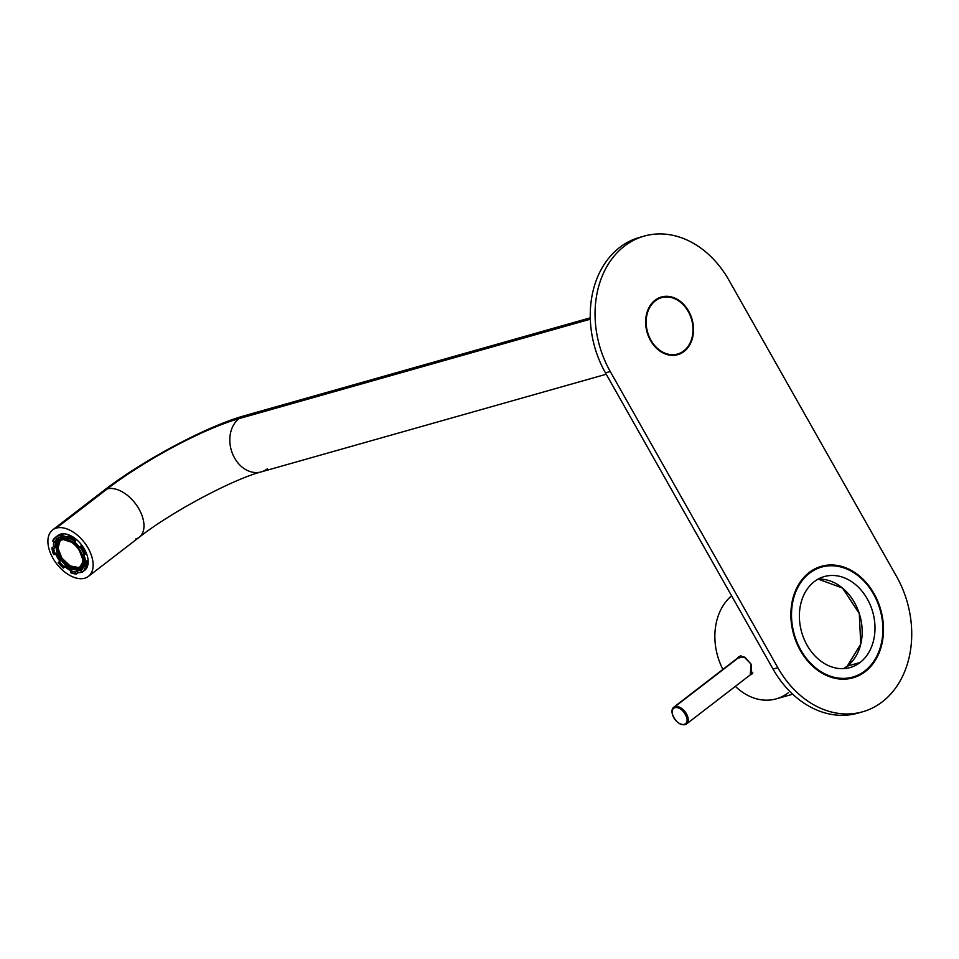 <?xml version="1.0" encoding="UTF-8"?>
<svg xmlns="http://www.w3.org/2000/svg" width="959" height="959" viewBox="0 0 959 959"><rect width="100%" height="100%" fill="white"/><g stroke="black" fill="none" stroke-linecap="round" stroke-linejoin="round"><path stroke-width="1.44" d="M78.362 569.202C65.164 574.033 46.955 541.847 61.22 538.898L73.651 542.926A17.718 10.561 -127.6 0 0 61.22 538.898A17.718 10.561 -127.6 0 0 58.99 540.001A17.718 10.561 -127.6 0 0 60.213 558.809A17.718 10.561 -127.6 0 0 78.362 569.202A17.718 10.561 -127.6 0 0 80.604 568.088A17.718 10.561 -127.6 0 0 78.35 547.853L83.469 561.195L78.362 569.202M77.787 568.172A16.519 9.854 -127.6 0 0 79.717 551.233A16.519 9.854 -127.6 0 0 61.796 539.917A16.519 9.854 -127.6 0 0 59.866 556.855A16.519 9.854 -127.6 0 0 77.787 568.172L78.638 567.524A16.519 9.854 -127.6 0 0 80.28 566.793L77.787 568.172A16.519 9.854 52.4 0 1 60.861 558.486A16.519 9.854 52.4 0 1 59.722 540.96A16.519 9.854 52.4 0 1 61.796 539.917A16.519 9.854 52.4 0 1 78.722 549.603A16.519 9.854 52.4 0 1 79.873 567.141A16.519 9.854 52.4 0 1 77.787 568.172M59.734 539.509L59.734 539.509A17.718 10.561 -127.6 0 1 62.647 537.795L61.22 538.898L62.647 537.795A17.718 10.561 52.4 0 1 62.982 537.711A17.718 10.561 -127.6 0 0 62.647 537.795A17.718 10.561 52.4 0 0 60.417 538.91L58.99 540.001M68.149 537.999A17.718 10.561 52.4 0 1 74.49 541.356A17.718 10.561 -127.6 0 0 68.149 537.999M79.801 546.786A17.718 10.561 52.4 0 1 83.793 554.146A17.718 10.561 -127.6 0 0 79.801 546.786M81.275 567.488L81.275 567.488A17.718 10.561 -127.6 0 0 84.824 561.447A17.718 10.561 52.4 0 1 82.03 566.997L80.604 568.088M60.153 540.648A16.519 9.854 -127.6 0 0 61.963 558.21A16.519 9.854 -127.6 0 0 78.638 567.524L70.187 565.918L61.963 558.21L57.972 548.152L60.153 540.648M81.923 569.382A19.719 11.76 52.4 0 1 80.76 569.814A19.719 11.76 52.4 0 1 73.184 569.095A19.719 11.76 -127.6 0 0 80.76 569.814L80.017 570.389A19.719 11.76 52.4 0 1 77.223 570.713L75.521 572.02A19.719 11.76 52.4 0 1 70.451 570.857L70.654 572.691A21.985 13.102 -127.6 0 0 76.3 573.997L77.991 572.691A21.985 13.102 -127.6 0 0 81.107 572.331L77.991 572.691L77.223 570.713L80.76 569.814A19.719 11.76 -127.6 0 0 81.923 569.382M56.125 546.918A19.719 11.76 52.4 0 1 58.835 537.627A19.719 11.76 -127.6 0 0 56.125 546.918M72.153 569.55L70.451 570.857L72.153 569.55A19.719 11.76 52.4 0 1 65.608 565.414L63.905 566.721A19.719 11.76 52.4 0 1 59.266 561.758L60.968 560.452A19.719 11.76 52.4 0 1 56.833 553.151L55.142 554.458A19.719 11.76 52.4 0 1 53.656 548.596L55.346 547.289A19.719 11.76 52.4 0 1 56.054 541.104L54.363 542.41A19.719 11.76 52.4 0 1 56.749 539.21A19.719 11.76 52.4 0 1 56.893 539.09L58.595 537.795A19.719 11.76 52.4 0 1 60.932 536.668A19.719 11.76 52.4 0 1 61.58 536.513L56.893 539.09L54.363 542.41L56.054 541.104L55.346 547.289L53.656 548.596L55.142 554.458L56.833 553.151L60.968 560.452L59.266 561.758L63.905 566.721L65.608 565.414L72.153 569.55M70.726 570.641L65.044 566.781L65.608 565.414L65.044 566.781A21.985 13.102 -127.6 0 0 70.726 570.641M55.37 537.412L57.816 535.53A21.985 13.102 52.4 0 1 60.585 534.151L59.842 534.726A21.985 13.102 -127.6 0 0 57.228 535.985L55.538 537.292A21.985 13.102 -127.6 0 0 55.37 537.412A21.985 13.102 -127.6 0 0 52.709 540.984L54.363 542.41L52.709 540.984L55.538 537.292L56.893 539.09L55.538 537.292L57.228 535.985L58.595 537.795L57.228 535.985L62.946 534.367A21.985 13.102 -127.6 0 0 59.842 534.726L60.585 534.151A21.985 13.102 52.4 0 1 83.097 547.038A21.985 13.102 52.4 0 1 84.632 570.365L82.186 572.247A21.985 13.102 -127.6 0 0 84.848 568.675L86.538 567.368A21.985 13.102 -127.6 0 0 87.329 560.476L85.639 561.782A21.985 13.102 -127.6 0 0 83.972 555.249L85.675 553.942A21.985 13.102 -127.6 0 0 81.071 545.803L79.369 547.109A21.985 13.102 -127.6 0 0 74.203 541.571L75.905 540.277A21.985 13.102 -127.6 0 0 68.604 535.661L66.902 536.968A21.985 13.102 -127.6 0 0 61.256 535.673L62.946 534.367L61.256 535.673L62.023 537.639A19.719 11.76 52.4 0 1 67.094 538.802L68.796 537.508A19.719 11.76 52.4 0 1 74.754 541.152M53.764 541.895A21.985 13.102 -127.6 0 0 53.62 546.582L51.918 547.889A21.985 13.102 -127.6 0 0 53.572 554.41L55.142 554.458L53.572 554.41L51.918 547.889L53.656 548.596L51.918 547.889L53.62 546.582L55.346 547.289L53.62 546.582L53.764 541.895M55.658 554.05A21.985 13.102 -127.6 0 0 59.878 561.243L58.175 562.549A21.985 13.102 -127.6 0 0 63.354 568.088L65.044 566.781L63.354 568.088L63.905 566.721L63.354 568.088L58.175 562.549L60.968 560.452L59.878 561.243L55.274 553.103M75.521 572.02L76.3 573.997L70.654 572.691L70.451 570.857L75.521 572.02L77.223 570.713L77.991 572.691L76.3 573.997L75.521 572.02M81.599 569.742A19.719 11.76 52.4 0 1 80.017 570.389L82.354 569.262M75.341 541.643L68.796 537.508L68.604 535.661L68.796 537.508L67.094 538.802L66.902 536.968L67.094 538.802L62.023 537.639L61.256 535.673L66.902 536.968L68.604 535.661L75.905 540.277L74.203 541.571L79.369 547.109L81.071 545.803L85.675 553.942L83.972 555.249L85.639 561.782L87.329 560.476L86.538 567.368L82.018 572.379L80.652 570.569L83.193 567.248A19.719 11.76 52.4 0 1 80.808 570.461A19.719 11.76 52.4 0 1 80.652 570.569L82.018 572.379A21.985 13.102 -127.6 0 0 82.186 572.247M84.883 565.942L83.193 567.248L84.883 565.942L85.687 561.734A19.719 11.76 52.4 0 1 84.883 565.942L86.538 567.368L84.883 565.942M82.414 555.201A19.719 11.76 52.4 0 1 83.901 561.063L82.414 555.201L84.104 553.906L82.414 555.201L83.972 555.249L82.414 555.201M79.993 546.63A19.719 11.76 52.4 0 1 84.104 553.906L79.981 546.606M73.639 542.938A19.719 11.76 52.4 0 1 78.278 547.901L73.639 542.938L74.203 541.571L73.639 542.938M81.803 572.091L81.107 572.331A21.985 13.102 -127.6 0 0 81.803 572.091M83.721 571.073L82.342 572.127M79.369 547.109L78.278 547.901L79.369 547.109M85.675 553.942L84.104 553.906L85.675 553.942M85.639 561.782L83.901 561.063L85.639 561.782M84.848 568.675L83.193 567.248L84.848 568.675M655.405 300.766A29.309 22.896 -105.8 0 1 688.238 311.483A29.309 22.896 -105.8 0 1 683.767 350.898A29.309 22.896 -105.8 0 1 650.945 340.193A29.309 22.896 -105.8 0 1 655.405 300.766L653.882 301.198L655.405 300.766A29.309 22.896 74.2 0 0 649.015 336.249A29.309 22.896 74.2 0 0 677.569 354.039A29.309 22.896 74.2 0 0 683.767 350.898A29.309 22.896 74.2 0 0 690.156 315.427A29.309 22.896 74.2 0 0 661.602 297.638A29.309 22.896 74.2 0 0 655.405 300.766M590.276 317.825L245.252 415.487A29.309 22.896 74.2 0 0 239.055 418.615A29.309 22.896 -105.8 0 1 245.252 415.487C206.856 426.06 142.268 460.74 103.488 490.78A29.309 17.478 52.4 0 1 107.192 488.946L56.329 528.085A29.309 17.478 -127.6 0 0 52.637 529.919A29.309 17.478 -127.6 0 0 54.675 561.027A29.309 17.478 -127.6 0 0 84.692 578.217A29.309 17.478 -127.6 0 0 88.396 576.383A29.309 17.478 -127.6 0 0 86.358 545.275A29.309 17.478 -127.6 0 0 56.329 528.085L107.192 488.946A29.309 17.478 -127.6 0 0 103.488 490.78L52.637 529.919M606.232 374.238L261.22 471.888A29.309 22.896 -105.8 0 1 232.665 454.098A29.309 22.896 -105.8 0 1 239.055 418.615L590.312 319.191L239.055 418.615A106.581 19.827 -29.5 0 0 107.192 488.946A29.309 17.478 52.4 0 1 137.209 506.136A29.309 17.478 52.4 0 1 139.247 537.232A29.309 17.478 -127.6 0 0 137.209 506.136A29.309 17.478 -127.6 0 0 107.192 488.946A106.581 19.827 150.5 0 1 239.055 418.615A29.309 22.896 74.2 0 0 232.665 454.098A29.309 22.896 74.2 0 0 261.22 471.888A29.309 22.896 74.2 0 0 267.417 468.747M135.555 539.078A29.309 17.478 -127.6 0 0 139.247 537.232L88.396 576.383M56.329 528.085A29.309 17.478 52.4 0 1 88.132 548.164A29.309 17.478 52.4 0 1 84.692 578.217A29.309 17.478 52.4 0 1 52.901 558.138A29.309 17.478 52.4 0 1 56.329 528.085M83.661 571.001A21.985 13.102 -127.6 0 0 83.625 547.853A21.985 13.102 -127.6 0 0 60.585 534.151A21.985 13.102 -127.6 0 0 57.444 535.829M863.04 672.247L865.234 671.624A57.96 45.265 -105.8 0 1 852.971 677.833A57.96 45.265 -105.8 0 1 796.509 642.65A57.96 45.265 -105.8 0 1 809.144 572.511A57.96 45.265 -105.8 0 1 821.407 566.301A57.96 45.265 -105.8 0 1 877.869 601.485A57.96 45.265 -105.8 0 1 865.234 671.624L863.04 672.247M850.549 678.433A57.96 45.265 74.2 0 0 855.728 676.083A57.96 45.265 -105.8 0 1 850.549 678.433M824.668 566.349A57.96 45.265 74.2 0 0 819.022 567.069A57.96 45.265 -105.8 0 1 824.668 566.349M682.149 352.025L684.091 351.474A29.981 23.412 -105.8 0 1 677.749 354.686A29.981 23.412 -105.8 0 1 648.548 336.489A29.981 23.412 -105.8 0 1 655.081 300.203A29.981 23.412 -105.8 0 1 661.422 296.99A29.981 23.412 -105.8 0 1 690.624 315.187A29.981 23.412 -105.8 0 1 684.091 351.474L682.149 352.025M675.304 355.202A29.981 23.412 74.2 0 0 677.486 354.063A29.981 23.412 -105.8 0 1 675.304 355.202M641.799 236.837A93.263 72.836 74.2 0 0 605.453 372.859L773.05 669.094A93.263 72.836 74.2 0 0 860.175 712.429M777.857 667.74L610.26 371.505A93.263 72.836 -105.8 0 1 624.465 246.079A93.263 72.836 -105.8 0 1 728.924 280.172L896.521 576.395A93.263 72.836 -105.8 0 1 882.316 701.82A93.263 72.836 -105.8 0 1 777.857 667.74A93.263 72.836 74.2 0 0 862.585 711.806A93.263 72.836 74.2 0 0 896.521 576.395L728.924 280.172A93.263 72.836 74.2 0 0 644.184 236.106A93.263 72.836 74.2 0 0 610.26 371.505L777.857 667.74L773.05 669.094L777.857 667.74M809.144 572.511A57.96 45.265 74.2 0 0 800.321 650.442A57.96 45.265 74.2 0 0 865.234 671.624A57.96 45.265 74.2 0 0 874.057 593.693A57.96 45.265 74.2 0 0 809.144 572.511M655.081 300.203A29.981 23.412 74.2 0 0 650.514 340.517A29.981 23.412 74.2 0 0 684.091 351.474A29.981 23.412 74.2 0 0 688.658 311.16A29.981 23.412 74.2 0 0 655.081 300.203M862.585 711.806L857.79 713.16A93.263 72.836 -105.8 0 1 773.05 669.094L605.453 372.859L610.26 371.505L605.453 372.859A93.263 72.836 -105.8 0 1 639.389 237.46L644.184 236.106M847.265 666.145L843.452 668.639A47.303 36.933 74.2 0 0 847.265 666.145A47.303 36.933 74.2 0 0 859.072 612.897A47.303 36.933 74.2 0 0 818.111 579.116L842.481 588.011L859.276 613.532L860.75 644.112L847.265 666.145L860.067 662.513A47.303 36.933 74.2 0 0 867.284 598.907A47.303 36.933 74.2 0 0 814.299 581.622A47.303 36.933 74.2 0 0 807.094 645.227A47.303 36.933 74.2 0 0 860.067 662.513L847.265 666.145M809.54 573.194A57.156 44.641 74.2 0 0 797.073 642.374A57.156 44.641 74.2 0 0 852.755 677.066A57.156 44.641 74.2 0 0 864.838 670.94A57.156 44.641 74.2 0 0 877.305 601.761A57.156 44.641 74.2 0 0 821.623 567.069A57.156 44.641 74.2 0 0 809.54 573.194L807.646 573.722L809.54 573.194A57.156 44.641 -105.8 0 1 873.553 594.077A57.156 44.641 -105.8 0 1 864.838 670.94A57.156 44.641 -105.8 0 1 800.825 650.058A57.156 44.641 -105.8 0 1 809.54 573.194M814.299 581.622A47.303 36.933 -105.8 0 1 824.308 576.563A47.303 36.933 -105.8 0 1 870.388 605.261A47.303 36.933 -105.8 0 1 860.067 662.513A47.303 36.933 -105.8 0 1 850.07 667.572A47.303 36.933 -105.8 0 1 803.99 638.874A47.303 36.933 -105.8 0 1 814.299 581.622M792.685 694.208L776.251 698.859A57.288 44.737 -105.8 0 1 735.373 686.368A57.288 44.737 74.2 0 0 788.358 692.722M722.906 669.394A57.288 44.737 -105.8 0 1 731.597 595.815A57.288 44.737 74.2 0 0 722.906 669.394M751.101 664.167L743.872 656.687L737.243 658.365L738.502 656.891L744.951 657.287L751.101 664.167L751.832 674.201L750.238 674.92L751.101 664.167M685.206 724.608A10.525 6.281 -127.6 0 0 686.536 723.949A10.525 6.281 -127.6 0 0 685.805 712.777A10.525 6.281 -127.6 0 0 675.016 706.615L740.744 656.028L675.016 706.615A10.525 6.281 -127.6 0 0 673.697 707.274A10.525 6.281 -127.6 0 0 672.175 713.172A10.525 6.281 52.4 0 1 672.115 712.873A10.525 6.281 52.4 0 1 675.016 706.615A10.525 6.281 52.4 0 1 686.44 713.82A10.525 6.281 52.4 0 1 685.206 724.608L684.306 724.321A9.722 5.802 -127.6 0 0 685.445 714.347A9.722 5.802 -127.6 0 0 674.896 707.682L675.016 706.615L674.896 707.682A9.722 5.802 -127.6 0 0 672.223 713.472A9.722 5.802 -127.6 0 0 680.159 723.793A9.722 5.802 -127.6 0 0 684.306 724.321L685.206 724.608A10.525 6.281 52.4 0 1 680.722 724.033A10.525 6.281 52.4 0 1 680.434 723.901A10.525 6.281 -127.6 0 0 685.206 724.608M684.306 724.321C677.066 726.97 667.068 709.3 674.896 707.682C682.149 705.033 692.146 722.702 684.306 724.321M261.22 471.888C233.289 479.128 171.11 512.022 139.247 537.232M852.755 677.066L845.55 679.104M821.623 567.069L814.419 569.107M686.536 723.949L752.851 672.906M673.697 707.274L740.995 655.465M672.223 713.472L672.115 712.873"/></g></svg>

